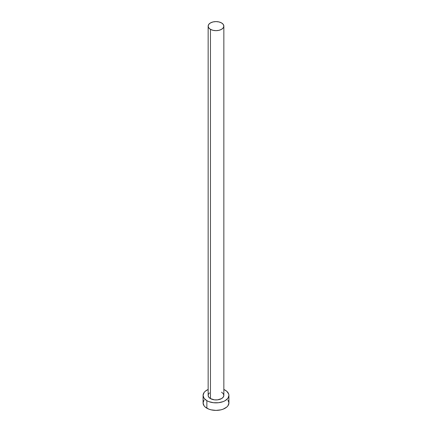 <?xml version="1.0" encoding="UTF-8"?>
<svg xmlns="http://www.w3.org/2000/svg" width="432" height="432" viewBox="0 0 432 432"><rect width="100%" height="100%" fill="white"/><g stroke="black" fill="none" stroke-linecap="round" stroke-linejoin="round"><path stroke-width="0.65" d="M208.154 26.131L208.753 27.864L210.454 29.333L212.998 30.316L216 30.661L219.002 30.316L221.546 29.333L223.247 27.864L223.846 26.131L223.247 24.397L221.546 22.928L219.002 21.946L216 21.6L212.998 21.946L210.454 22.928L208.753 24.397L208.154 26.131L208.154 395.404A7.846 4.531 0 0 0 210.454 398.606L210.454 29.333A7.846 4.531 180 0 1 208.154 26.131A7.846 4.531 180 0 1 212.998 21.946A7.846 4.531 180 0 1 221.546 22.928A7.846 4.531 180 0 1 223.846 26.131A7.846 4.531 180 0 1 219.002 30.316A7.846 4.531 180 0 1 210.454 29.333L210.454 398.606A7.846 4.531 0 0 0 219.002 399.589A7.846 4.531 0 0 0 223.846 395.404L223.247 397.138L221.546 398.606L217.528 399.848L214.472 399.848L210.454 398.606L208.753 397.138L208.154 395.404L208.305 394.519L209.477 392.888M204.061 400.086L203.078 402.937A12.922 7.463 0 0 0 206.863 408.213L206.863 400.68L208.823 401.609L213.478 402.721L218.522 402.721L223.177 401.609L225.137 400.68L227.939 398.261L228.922 395.404L228.674 393.946L226.746 391.257L223.846 389.475A12.922 7.463 180 0 1 225.137 390.128A12.922 7.463 180 0 1 228.922 395.404A12.922 7.463 180 0 1 220.946 402.295A12.922 7.463 180 0 1 206.863 400.68L206.863 408.213A12.922 7.463 0 0 0 220.946 409.833A12.922 7.463 0 0 0 228.922 402.937L227.939 400.086M206.863 400.68A12.922 7.463 180 0 1 203.078 395.404A12.922 7.463 180 0 1 208.154 389.475L205.254 391.257L204.061 392.548L203.078 395.404L204.061 398.261L206.863 400.68M221.546 392.202L223.247 393.671L223.846 395.404L223.846 26.131M203.078 395.404L203.078 402.937L204.061 405.794L205.254 407.084L208.823 409.142L211.054 409.833L216 410.4L220.946 409.833L223.177 409.142L226.746 407.084L227.939 405.794L228.922 402.937L228.922 395.404"/></g></svg>

